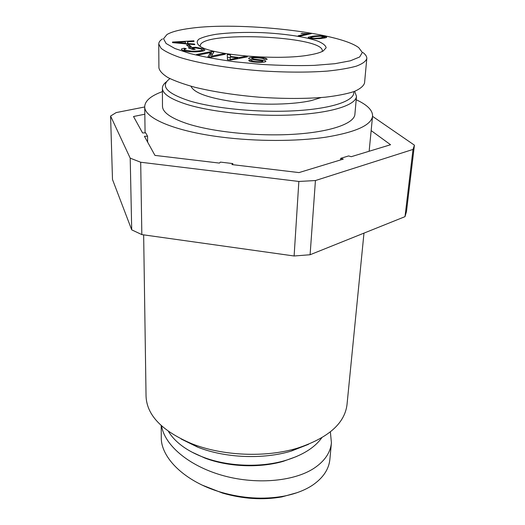 <?xml version="1.0" encoding="UTF-8"?>
<svg xmlns="http://www.w3.org/2000/svg" width="525" height="525" viewBox="0 0 525 525"><rect width="100%" height="100%" fill="white"/><g stroke="black" fill="none" stroke-linecap="round" stroke-linejoin="round"><path stroke-width="0.79" d="M371.155 130.6L390.567 144.736L351.199 156.713L348.646 155.925L340.738 158.314L343.291 159.114L299.001 172.587L231.899 164.581L232.831 163.577L232.798 164.686M340.738 158.314L340.6 159.935M232.831 163.577L220.402 162.1L219.424 163.091L154.954 155.4L144.428 136.31L147.551 136.185L147.623 142.111M147.551 136.185L145.668 132.838L142.583 132.956L133.514 116.511L144.828 114.207M363.976 233.12L347.012 404.611C344.708 423.485 328.171 438.001 297.399 448.166C265.702 457.787 222.62 455.976 191.842 443.743C162.028 431.038 146.764 415.19 146.048 396.191L143.653 234.859M181.125 438.992L197.702 447.156C225.081 458.049 263.077 459.637 291.27 451.08L308.477 444.327M162.415 91.612C150.892 95.799 144.998 100.8 144.723 106.627C144.047 117.882 173.972 131.106 220.999 137.051C255.905 141.547 296.527 141.533 325.868 137.183C355.694 132.215 371.26 125.213 372.56 116.182C372.776 110.348 367.316 104.869 356.186 99.737M413.017 149.422L405.005 216.654L406.481 211.542L414.415 145.169L413.017 149.422L315.433 180.548L298.856 181.46L294.112 255.99L310.098 254.743L315.433 180.548M131.709 229.845L141.835 234.603L140.693 162.238L130.207 158.163L131.709 229.845L112.494 179.504L110.585 116.045L116.196 112.58L144.729 106.969M110.585 116.045L130.207 158.163M405.005 216.654L310.098 254.743M414.415 145.169L372.547 116.347M140.693 162.238L298.856 181.46M294.112 255.99L141.835 234.603M321.733 437.83C314.455 447.923 302.065 455.542 284.563 460.707C259.842 467.827 227.62 466.476 203.582 457.314C196.357 454.598 189.984 451.369 184.472 447.628C177.279 442.7 171.938 437.292 168.453 431.412M192.052 452.169L204.921 458.082C228.165 466.942 259.258 468.241 283.165 461.363L296.481 456.547M202.44 485.212L222.548 493.093C243.062 498.986 262.848 500.253 281.899 496.906L297.104 492.667M161.575 425.9C164.535 444.767 187.884 465.321 221.294 475.092C254.645 484.897 293.317 481.852 313.989 468.293C324.667 461.147 330.474 452.635 331.413 442.772L329.903 459.158C328.945 469.206 323.17 477.875 312.585 485.166C304.795 490.317 295.116 493.999 283.546 496.217C263.307 499.748 242.438 498.415 220.946 492.227C184.715 481.694 160.781 457.695 161.273 437.364L161.195 425.552M331.413 442.772L330.369 431.885M166.688 81.592C163.852 83.659 162.422 85.864 162.396 88.207C162.481 93.831 170.645 99.238 186.887 104.422C212.559 112.376 257.775 116.858 294.952 114.824C332.207 112.816 355.963 104.928 356.488 96.344L354.67 91.33M353.706 91.691C355.589 100.196 333.834 108.34 297.229 110.637C260.715 112.967 214.994 108.695 189.276 100.833C166.359 93.227 159.915 85.824 169.942 78.619M162.396 88.207L162.481 106.273C162.573 112.284 170.658 118.033 186.749 123.519C212.185 131.933 256.955 136.566 293.79 134.275C330.704 132.011 354.303 123.513 354.893 114.338L356.488 96.344M191.015 86.244C193.896 92.991 209.081 98.293 236.578 102.152C262.671 105.368 293.541 104.646 311.325 100.577L321.116 97.565M311.377 37.99C312.716 38.45 315.689 38.43 320.289 37.925L324.378 37.006L320.493 36.205L314.639 36.593L310.478 37.524L311.377 37.99L311.345 38.456M308.208 37.216L312.854 36.166C317.861 35.575 321.891 35.641 324.949 36.356L326.701 37.177C326.845 37.557 325.31 37.951 322.101 38.358C317.061 38.968 312.985 38.903 309.875 38.167L308.188 37.485M189.19 44.999L191.356 46.607L188.698 46.679L186.552 45.065L189.19 44.999L189.177 46.666M223.04 53.806L225.271 54.246L210.335 57.356L207.926 56.871L210.512 52.592L198.68 54.987L196.475 54.534L211.503 51.516L213.846 51.982L211.352 56.228L223.04 53.806L223.013 54.718M211.352 56.228L211.332 57.153M211.503 51.516L211.45 54.055L212.5 54.265M210.479 54.252L211.45 54.055M210.512 52.592L210.466 55.145L209.278 57.146M230.002 59.463L237.733 57.855L230.363 57.015L229.989 60.008M232.838 58.8L232.811 59.66M237.733 57.855L237.707 58.728M244.342 56.542L247.373 56.884L230.593 60.08L227.45 59.719L227.253 54.607L230.475 54.974L230.396 56.477L239.459 57.507L244.342 56.542L244.309 57.468M239.459 57.507L239.433 58.393M230.396 56.477L230.383 57.015M227.351 57.199L230.331 57.533M254.166 59.174L262.749 60.139C264.849 60.48 265.886 60.867 265.86 61.3L265.853 61.34C265.394 62.16 262.513 62.462 257.217 62.258C251.724 61.943 248.889 61.32 248.725 60.401L251.711 60.473C251.803 61.097 253.647 61.504 257.23 61.688C260.951 61.825 262.822 61.674 262.848 61.235L262.027 60.762L252.276 59.627C249.802 59.253 248.588 58.826 248.627 58.354L248.64 58.282C249.218 57.442 252.203 57.12 257.591 57.31C263.839 57.658 267.022 58.347 267.14 59.384L264.213 59.292C264.009 58.583 261.804 58.104 257.598 57.868C253.844 57.724 251.849 57.894 251.619 58.373L254.166 59.174L254.139 59.857M251.711 60.473L251.665 61.701M262.749 60.139L262.71 61.012M195.503 47.243L203.123 48.681L204.907 49.973C204.724 50.754 202.689 51.319 198.804 51.653C192.012 52.146 186.697 51.739 182.851 50.42L181.348 49.33C181.342 48.897 182.326 48.536 184.301 48.234L186.244 48.674L184.091 49.475L185.108 50.229L192.688 51.266L197.105 51.089C200.438 50.8 202.112 50.38 202.132 49.836L200.878 48.904L195.622 47.873L192.006 48.175L195.241 49.383L192.918 49.573L188.278 47.834L195.503 47.243L195.497 47.887M192.006 48.175L191.999 49.232M192.688 51.266L192.682 51.857M184.301 48.234L184.301 49.186M202.118 50.872L202.808 51.089M174.832 42.4L185.535 43.286L185.292 41.882L174.832 42.4L174.825 42.847M179.038 42.709L179.038 43.234M185.535 43.286L185.528 43.824M194.637 44.08L194.762 44.671L172.554 42.637L172.495 42.046L193.922 40.806L194.053 41.416L187.596 41.764L187.911 43.496L194.637 44.08L194.631 44.658M187.911 43.496L187.911 44.041M187.596 41.764L187.582 44.015M193.922 40.806L193.915 41.422M185.528 43.726L187.582 43.601M306.79 33.843L301.028 33.534L311.259 33.639L300.307 36.127L298.207 35.785L306.79 33.843L306.738 34.663M309.921 33.423L309.881 33.948M302.328 33.246L302.302 33.633M190.864 28.265C238.042 21.571 338.054 31.966 358.746 47.663L362.322 52.474L359.658 56.982L350.346 60.808L334.897 63.696L314.121 65.389C297.911 65.848 280.58 65.527 262.113 64.431L235.174 61.838C217.954 59.509 202.893 56.739 189.984 53.53L174.937 48.53L166.09 43.49L163.544 38.738L166.943 34.545C171.577 31.789 179.55 29.695 190.864 28.265M310.065 54.862C316.096 53.793 320.473 52.507 323.183 50.997L326.15 47.762C325.69 45.485 322.862 43.247 317.678 41.062C305.609 36.822 284.36 33.685 261.942 32.642C244.689 32.064 229.471 32.602 216.287 34.256C208.51 35.542 202.729 37.163 198.942 39.119C196.521 41.219 196.665 43.45 199.382 45.813C210.295 55.007 279.438 60.88 310.065 54.862M162.468 38.929C160.02 40.471 158.78 42.157 158.753 43.982L161.031 48.254C164.758 51.247 170.868 54.252 179.36 57.264C198.227 63.236 228.053 68.316 260.328 70.809C285.2 72.443 307.512 72.542 327.259 71.105C339.137 69.891 348.83 68.243 356.337 66.15C362.434 63.866 365.932 61.327 366.824 58.531C366.909 56.549 365.61 54.541 362.919 52.513M364.547 82.963C363.582 86.074 360.117 88.928 354.158 91.527C346.762 93.909 337.162 95.793 325.336 97.184C305.74 98.857 283.71 98.871 259.238 97.21C234.885 95.11 213.412 91.79 194.827 87.255C183.678 84.171 174.72 80.942 167.961 77.582C162.579 74.222 159.554 70.973 158.904 67.843L158.753 43.982M200.268 45.911C199.316 30.588 324.522 35.838 322.291 51.023M320.289 37.925L320.243 38.555M312.854 36.166L312.815 36.829M324.949 36.356L324.837 37.944M257.591 57.31L257.572 57.868M257.23 61.688L257.211 62.258M197.105 51.089L197.098 51.772M185.108 50.229L185.102 51.076M203.123 48.681L203.09 51.023M291.27 451.08L297.399 448.166M197.702 447.156L191.842 443.743M369.141 151.252L372.56 116.182M145.077 132.864L144.723 106.627M283.165 461.363L284.563 460.707M204.921 458.082L203.582 457.314M283.546 496.217L281.899 496.906M220.946 492.227L222.548 493.093M324.378 37.006L324.306 38.043M310.478 37.524L310.433 38.292M202.112 51.233L202.132 49.836M184.085 50.82L184.091 49.475M364.547 82.97L366.798 58.531"/></g></svg>
